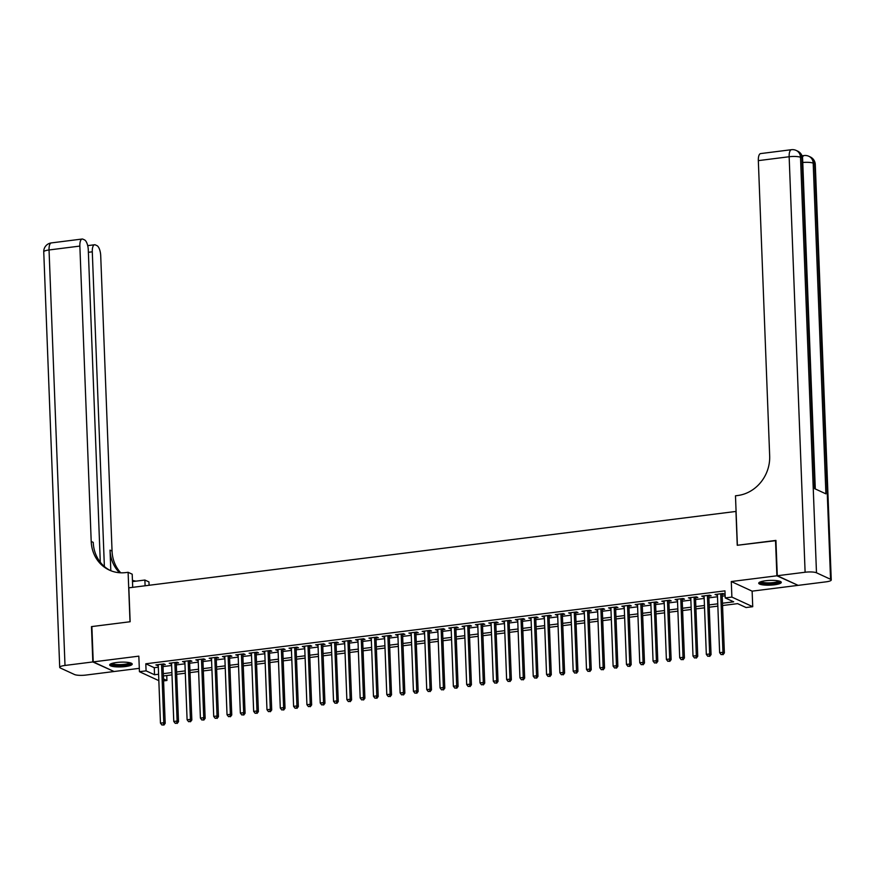 <?xml version="1.0" encoding="UTF-8"?>
<svg xmlns="http://www.w3.org/2000/svg" width="875" height="875" viewBox="0 0 875 875"><rect width="100%" height="100%" fill="white"/><g stroke="black" fill="none" stroke-linecap="round" stroke-linejoin="round"><path stroke-width="1.31" d="M125.355 666.553A11.287 2.373 177.8 0 0 132.234 664.092A11.287 2.373 177.8 0 0 116.561 662.495A11.287 2.373 177.8 0 0 109.681 664.956A11.287 2.373 177.8 0 0 125.355 666.553M774.397 584.806A11.287 2.373 177.8 0 0 781.277 582.345A11.287 2.373 177.8 0 0 765.603 580.748A11.287 2.373 177.8 0 0 758.723 583.209A11.287 2.373 177.8 0 0 774.397 584.806M166.742 675.533L166.928 680.477L163.57 680.903M736.083 511.427L128.844 587.825L130.145 621.742L91.875 626.566L93.231 661.894L114.078 671.519L139.3 668.336M797.727 585.178L776.891 575.794L731.281 581.536L731.883 597.078L752.73 606.703L746.069 607.534L737.625 603.641L722.553 605.533M731.281 581.536L752.128 591.15L797.727 585.408M752.128 591.15L752.73 606.703M735.952 511.361L737.253 545.278L775.939 540.652M775.523 540.455L776.891 575.794M162.958 664.858L165.287 664.562L163.877 663.917L155.892 664.923L158.244 665.448M176.269 663.184L178.598 662.889L177.188 662.244L169.203 663.25L171.566 663.775M189.58 661.511L191.909 661.216L190.498 660.559L182.514 661.566L184.877 662.102M202.891 659.827L205.22 659.531L203.82 658.886L195.825 659.892L198.188 660.417M216.213 658.153L218.542 657.858L217.131 657.212L209.147 658.219L211.498 658.744M229.523 656.48L231.853 656.184L230.442 655.528L222.458 656.534L224.82 657.07M242.834 654.795L245.164 654.5L243.753 653.855L235.769 654.861L238.131 655.386M256.145 653.122L258.475 652.827L257.075 652.181L249.08 653.188L251.442 653.712M269.467 651.448L271.797 651.153L270.386 650.497L262.402 651.503L264.753 652.039M282.778 649.764L285.108 649.48L283.697 648.823L275.713 649.83L278.075 650.366M296.089 648.091L298.419 647.795L297.008 647.15L289.023 648.156L291.386 648.681M309.4 646.417L311.73 646.122L310.33 645.466L302.334 646.472L304.697 647.008M322.722 644.733L325.052 644.448L323.641 643.792L315.656 644.798L318.008 645.334M336.033 643.059L338.363 642.764L336.952 642.119L328.967 643.125L331.33 643.65M349.344 641.386L351.673 641.091L350.262 640.445L342.278 641.452L344.641 641.977M362.655 639.712L364.984 639.417L363.584 638.761L355.589 639.767L357.952 640.303M375.977 638.028L378.306 637.733L376.895 637.087L368.911 638.094L371.262 638.619M389.288 636.355L391.617 636.059L390.206 635.414L382.222 636.42L384.584 636.945M402.598 634.681L404.928 634.386L403.517 633.73L395.533 634.736L397.895 635.272M415.909 632.997L418.239 632.702L416.839 632.056L408.844 633.062L411.206 633.587M429.231 631.323L431.561 631.028L430.15 630.383L422.166 631.389L424.517 631.914M442.542 629.65L444.872 629.355L443.461 628.698L435.477 629.705L437.839 630.241M455.853 627.966L458.183 627.681L456.772 627.025L448.787 628.031L451.15 628.567M469.164 626.292L471.494 625.997L470.094 625.352L462.098 626.358L464.461 626.883M482.486 624.619L484.816 624.323L483.405 623.678L475.409 624.673L477.772 625.209M495.797 622.934L498.127 622.65L496.716 621.994L488.731 623L491.094 623.536M509.108 621.261L511.438 620.966L510.027 620.32L502.042 621.327L504.405 621.852M522.419 619.587L524.748 619.292L523.348 618.647L515.353 619.653L517.716 620.178M535.741 617.914L538.07 617.619L536.659 616.963L528.664 617.969L531.027 618.505M549.052 616.23L551.381 615.934L549.97 615.289L541.986 616.295L544.348 616.82M562.362 614.556L564.692 614.261L563.281 613.616L555.297 614.622L557.659 615.147M575.673 612.883L578.003 612.588L576.603 611.931L568.608 612.938L570.97 613.473M588.995 611.198L591.325 610.903L589.914 610.258L581.919 611.264L584.281 611.8M602.306 609.525L604.636 609.23L603.225 608.584L595.241 609.591L597.603 610.116M615.617 607.852L617.947 607.556L616.536 606.9L608.552 607.906L610.914 608.442M628.928 606.167L631.258 605.883L629.858 605.227L621.862 606.233L624.225 606.769M642.25 604.494L644.58 604.198L643.169 603.553L635.173 604.559L637.536 605.084M655.561 602.82L657.891 602.525L656.48 601.88L648.495 602.886L650.858 603.411M668.872 601.136L671.202 600.852L669.791 600.195L661.806 601.202L664.169 601.737M682.183 599.463L684.513 599.167L683.112 598.522L675.117 599.528L677.48 600.053M695.505 597.789L697.834 597.494L696.423 596.848L688.428 597.855L690.791 598.38M708.816 596.116L711.145 595.82L709.734 595.164L701.75 596.17L704.112 596.706M722.466 603.225L733.677 601.814L725.222 597.92L724.959 590.855L145.808 663.786L154.262 667.691L158.32 667.177M163.023 666.586L171.631 665.503M176.334 664.912L184.942 663.83M189.645 663.239L198.253 662.156M202.956 661.555L211.575 660.472M216.278 659.881L224.886 658.798M229.589 658.208L238.197 657.125M242.9 656.523L251.508 655.441M256.211 654.85L264.83 653.767M269.533 653.177L278.141 652.094M282.844 651.492L291.452 650.409M296.155 649.819L304.762 648.736M309.466 648.145L318.084 647.062M322.788 646.472L331.395 645.378M336.098 644.788L344.706 643.705M349.409 643.114L358.017 642.031M362.72 641.441L371.328 640.358M376.042 639.756L384.65 638.673M389.353 638.083L397.961 637M402.664 636.409L411.272 635.327M415.975 634.725L424.583 633.642M429.297 633.052L437.905 631.969M442.608 631.378L451.216 630.295M455.919 629.705L464.527 628.611M469.23 628.02L477.837 626.938M482.552 626.347L491.159 625.264M495.863 624.673L504.47 623.58M509.173 622.989L517.781 621.906M522.484 621.316L531.092 620.233M535.806 619.642L544.414 618.559M549.117 617.958L557.725 616.875M562.428 616.284L571.036 615.202M575.739 614.611L584.347 613.528M589.061 612.927L597.669 611.844M602.372 611.253L610.98 610.17M615.683 609.58L624.291 608.497M628.994 607.906L637.602 606.812M642.316 606.222L650.923 605.139M655.627 604.548L664.234 603.466M668.938 602.875L677.545 601.781M682.248 601.191L690.856 600.108M695.57 599.517L704.178 598.434M708.881 597.844L717.489 596.761M722.192 596.159L725.145 595.788M722.127 594.431L724.456 594.136L723.045 593.491L715.061 594.497L717.423 595.022M158.834 680.652L139.431 671.694L138.83 656.152L93.231 661.894M139.431 671.694L146.081 670.852L154.536 674.756L158.583 674.242M145.808 663.786L146.081 670.852M725.222 597.92L731.883 597.078M163.494 678.891L166.928 680.477M717.85 606.123L709.242 607.217M704.539 607.808L695.931 608.891M691.217 609.481L682.609 610.564M677.906 611.155L669.298 612.237M664.595 612.839L655.987 613.922M651.284 614.513L642.677 615.595M637.962 616.186L629.355 617.269M624.652 617.87L616.044 618.953M611.341 619.544L602.733 620.627M598.03 621.217L589.422 622.3M584.708 622.891L576.1 623.984M571.397 624.575L562.789 625.658M558.086 626.248L549.478 627.331M544.775 627.922L536.167 629.016M531.453 629.606L522.845 630.689M518.142 631.28L509.534 632.362M504.831 632.953L496.223 634.036M491.52 634.638L482.912 635.72M478.198 636.311L469.591 637.394M464.888 637.984L456.28 639.067M451.577 639.669L442.969 640.752M438.266 641.342L429.658 642.425M424.944 643.016L416.336 644.098M411.633 644.689L403.025 645.783M398.322 646.373L389.714 647.456M385.011 648.047L376.403 649.13M371.689 649.72L363.081 650.814M358.378 651.405L349.77 652.487M345.067 653.078L336.459 654.161M331.756 654.752L323.148 655.834M318.434 656.436L309.827 657.519M305.123 658.109L296.516 659.192M291.812 659.783L283.205 660.866M278.502 661.467L269.894 662.55M265.18 663.141L256.572 664.223M251.869 664.814L243.261 665.897M238.558 666.488L229.95 667.581M225.247 668.172L216.639 669.255M211.925 669.845L203.317 670.928M198.614 671.519L190.006 672.613M185.303 673.203L176.695 674.286M171.992 674.877L163.384 675.959M163.297 673.652L171.905 672.569M176.608 671.978L185.216 670.895M189.919 670.305L198.527 669.222M203.23 668.62L211.838 667.538M216.552 666.947L225.159 665.864M229.862 665.273L238.47 664.191M243.173 663.589L251.781 662.506M256.484 661.916L265.092 660.833M269.806 660.242L278.414 659.159M283.117 658.569L291.725 657.475M296.428 656.884L305.036 655.802M309.739 655.211L318.347 654.128M323.061 653.538L331.669 652.444M336.372 651.853L344.98 650.77M349.683 650.18L358.291 649.097M362.994 648.506L371.602 647.423M376.316 646.822L384.923 645.739M389.627 645.148L398.234 644.066M402.938 643.475L411.545 642.392M416.248 641.791L424.856 640.708M429.57 640.117L438.178 639.034M442.881 638.444L451.489 637.361M456.192 636.77L464.8 635.677M469.503 635.086L478.111 634.003M482.825 633.413L491.433 632.33M496.136 631.739L504.744 630.656M509.447 630.055L518.055 628.972M522.758 628.381L531.366 627.298M536.069 626.708L544.688 625.625M549.391 625.023L557.998 623.941M562.702 623.35L571.309 622.267M576.012 621.677L584.62 620.594M589.323 619.992L597.942 618.909M602.645 618.319L611.253 617.236M615.956 616.645L624.564 615.562M629.267 614.972L637.875 613.878M642.578 613.288L651.197 612.205M655.9 611.614L664.508 610.531M669.211 609.941L677.819 608.858M682.522 608.256L691.13 607.173M695.833 606.583L704.452 605.5M709.155 604.909L717.763 603.827M154.262 667.691L154.536 674.756M716.439 594.322L716.472 595.142M703.128 595.995L703.15 596.827M689.806 597.68L689.839 598.5M676.495 599.353L676.528 600.173M663.184 601.027L663.217 601.858M649.873 602.711L649.906 603.531M636.552 604.384L636.584 605.205M623.241 606.058L623.273 606.889M609.93 607.742L609.962 608.562M596.619 609.416L596.652 610.236M583.297 611.089L583.33 611.909M569.986 612.763L570.019 613.594M556.675 614.447L556.708 615.267M543.364 616.12L543.397 616.941M530.042 617.794L530.075 618.625M516.731 619.478L516.764 620.298M503.42 621.152L503.453 621.972M490.109 622.825L490.142 623.656M476.788 624.509L476.82 625.33M463.477 626.183L463.509 627.003M450.166 627.856L450.198 628.688M436.855 629.541L436.887 630.361M423.533 631.214L423.566 632.034M410.222 632.887L410.255 633.708M396.911 634.561L396.944 635.392M383.6 636.245L383.633 637.066M370.278 637.919L370.311 638.739M356.967 639.592L357 640.423M343.656 641.277L343.689 642.097M330.345 642.95L330.378 643.77M317.023 644.623L317.056 645.455M303.713 646.308L303.745 647.128M290.402 647.981L290.434 648.802M277.091 649.655L277.123 650.486M263.769 651.339L263.802 652.159M250.458 653.012L250.491 653.833M237.147 654.686L237.18 655.506M223.836 656.359L223.869 657.191M210.514 658.044L210.547 658.864M197.203 659.717L197.236 660.537M183.892 661.391L183.925 662.222M170.581 663.075L170.614 663.895M157.259 664.748L157.292 665.569M720.716 593.786L722.969 652.291L719.633 652.706L717.391 594.202M722.094 593.611L724.38 652.936L722.969 652.291L722.466 654.445L721.131 654.62L722.466 654.445M723.023 654.708L724.38 652.936M719.633 652.706L721.131 654.62M779.712 581.219A9.767 2.056 -2.2 0 1 777.744 582.608A9.767 2.056 -2.2 0 1 766.752 583.712A9.767 2.056 -2.2 0 1 760.2 581.963M761.086 581.656A9.045 1.903 177.8 0 0 767.944 582.87A9.045 1.903 177.8 0 0 777.142 581.831A9.045 1.903 177.8 0 0 778.805 580.967M759.062 582.608A11.211 2.363 177.8 0 0 767.67 584.052A11.211 2.363 177.8 0 0 778.903 582.75A11.211 2.363 177.8 0 0 780.894 581.766M130.67 662.955A9.767 2.056 -2.2 0 1 128.702 664.344A9.767 2.056 -2.2 0 1 117.72 665.459A9.767 2.056 -2.2 0 1 111.158 663.709M112.044 663.392A9.045 1.903 177.8 0 0 118.902 664.617A9.045 1.903 177.8 0 0 128.1 663.567A9.045 1.903 177.8 0 0 129.762 662.714M110.02 664.344A11.211 2.363 177.8 0 0 118.628 665.788A11.211 2.363 177.8 0 0 129.861 664.486A11.211 2.363 177.8 0 0 131.852 663.512M802.025 155.816A8.684 3.248 -97.2 0 1 802.123 155.805L804.125 155.553A8.684 3.248 82.8 0 0 802.462 157.347M802.495 155.75L801.883 155.477M777.284 575.739L798.131 585.364L825.956 581.853A8.684 1.827 177.8 0 0 831.25 579.961A8.684 1.827 177.8 0 0 830.561 579.294L816.484 572.786A8.684 1.827 177.8 0 0 805.109 572.239L777.284 575.739L775.928 540.411L737.384 545.267L735.481 495.797L737.745 495.513A36.17 32.67 -65.2 0 0 769.672 455.995L758.33 160.628A8.684 3.248 -97.2 0 1 760.627 153.584L791.448 149.702A8.684 3.248 82.8 0 0 789.152 156.745L758.33 160.628M805.109 572.239L789.152 156.745A8.684 1.827 -2.2 0 1 800.516 157.303L801.927 157.959L814.625 488.644L825.902 493.85L813.192 163.155L814.603 163.811A8.684 1.827 -2.2 0 1 815.292 164.478L831.25 579.961M92.827 661.948L91.47 626.609L130.014 621.753L128.111 572.294L125.858 572.578A36.17 32.67 114.8 0 1 109.342 570.084A36.17 32.67 114.8 0 1 91.208 541.439L79.866 246.083L49.044 249.966L65.002 665.448L92.827 661.948L113.663 671.322M145.097 585.78L144.878 580.038L132.486 581.591M144.878 580.038L148.958 581.919L149.089 585.277M128.111 572.294L132.202 574.186L132.705 587.344M104.377 566.508L92.291 251.814A8.684 3.248 82.8 0 1 94.588 244.759A8.684 3.248 82.8 0 1 95.342 244.891L97.005 245.667A8.684 3.248 82.8 0 1 100.712 255.708L112.055 551.064A36.17 32.67 114.8 0 0 120.728 572.808M119.525 572.731A36.17 32.67 114.8 0 1 110.031 550.123L110.819 570.73M65.002 665.448A8.684 1.827 177.8 0 0 59.708 667.341A8.684 1.827 177.8 0 0 60.397 668.019L74.484 674.516A8.684 1.827 177.8 0 0 85.848 675.073L113.673 671.562M100.286 562.198L88.287 249.966A8.684 3.248 82.8 0 0 84.58 239.925L82.917 239.159A8.684 3.248 82.8 0 0 82.163 239.028A8.684 3.248 82.8 0 0 79.866 246.083M110.359 570.533A36.17 32.67 114.8 0 1 93.242 542.38L91.208 541.439M136.019 581.153A36.17 32.67 114.8 0 1 132.442 580.366M707.405 595.459L709.658 653.964L706.322 654.391L704.08 595.875M708.783 595.284L711.058 654.62L709.658 653.964L709.144 656.13L707.82 656.294L709.144 656.13M709.712 656.381L711.058 654.62M706.322 654.391L707.82 656.294M694.094 597.133L696.336 655.648L693.011 656.064L690.758 597.559M695.472 596.969L697.747 656.294L696.336 655.648L695.833 657.803L694.498 657.967L695.833 657.803M696.402 658.066L697.747 656.294M693.011 656.064L694.498 657.967M680.783 598.817L683.025 657.322L679.7 657.738L677.447 599.233M682.15 598.642L684.436 657.967L683.025 657.322L682.522 659.477L681.188 659.652L682.522 659.477M683.08 659.739L684.436 657.967M679.7 657.738L681.188 659.652M667.461 600.491L669.714 658.995L666.378 659.422L664.136 600.906M668.839 600.316L671.125 659.652L669.714 658.995L669.211 661.161L667.877 661.325L669.211 661.161M669.769 661.413L671.125 659.652M666.378 659.422L667.877 661.325M654.15 602.164L656.403 660.68L653.067 661.095L650.825 602.591M655.528 601.989L657.803 661.325L656.403 660.68L655.889 662.834L654.566 662.998L655.889 662.834M656.458 663.097L657.803 661.325M653.067 661.095L654.566 662.998M640.839 603.848L643.081 662.353L639.756 662.769L637.503 604.264M642.217 603.673L644.492 662.998L643.081 662.353L642.578 664.508L641.244 664.683L642.578 664.508M643.147 664.77L644.492 662.998M639.756 662.769L641.244 664.683M627.528 605.522L629.77 664.027L626.445 664.453L624.192 605.938M628.895 605.347L631.181 664.683L629.77 664.027L629.267 666.181L627.933 666.356L629.267 666.181M629.825 666.444L631.181 664.683M626.445 664.453L627.933 666.356M614.206 607.195L616.459 665.7L613.123 666.127L610.881 607.622M615.584 607.02L617.87 666.356L616.459 665.7L615.956 667.866L614.622 668.03L615.956 667.866M616.514 668.128L617.87 666.356M613.123 666.127L614.622 668.03M600.895 608.88L603.148 667.384L599.812 667.8L597.57 609.295M602.273 608.705L604.548 668.03L603.148 667.384L602.634 669.539L601.311 669.703L602.634 669.539M603.203 669.802L604.548 668.03M599.812 667.8L601.311 669.703M587.584 610.553L589.827 669.058L586.502 669.473L584.248 610.969M588.962 610.378L591.237 669.714L589.827 669.058L589.323 671.212L587.989 671.388L589.323 671.212M589.892 671.475L591.237 669.714M586.502 669.473L587.989 671.388M574.273 612.227L576.516 670.731L573.191 671.158L570.938 612.653M575.641 612.052L577.927 671.388L576.516 670.731L576.012 672.897L574.678 673.061L576.012 672.897M576.57 673.148L577.927 671.388M573.191 671.158L574.678 673.061M560.952 613.9L563.205 672.416L559.869 672.831L557.627 614.327M562.33 613.736L564.616 673.061L563.205 672.416L562.702 674.57L561.367 674.734L562.702 674.57M563.259 674.833L564.616 673.061M559.869 672.831L561.367 674.734M547.641 615.584L549.894 674.089L546.558 674.505L544.316 616M549.019 615.409L551.294 674.734L549.894 674.089L549.38 676.244L548.056 676.419L549.38 676.244M549.948 676.506L551.294 674.734M546.558 674.505L548.056 676.419M534.33 617.258L536.572 675.763L533.247 676.189L531.005 617.673M535.708 617.083L537.983 676.419L536.572 675.763L536.069 677.928L534.734 678.092L536.069 677.928M536.637 678.18L537.983 676.419M533.247 676.189L534.734 678.092M521.019 618.931L523.261 677.447L519.936 677.862L517.683 619.358M522.386 618.767L524.672 678.092L523.261 677.447L522.758 679.602L521.423 679.766L522.758 679.602M523.316 679.864L524.672 678.092M519.936 677.862L521.423 679.766M507.697 620.616L509.95 679.12L506.625 679.536L504.372 621.031M509.075 620.441L511.361 679.766L509.95 679.12L509.447 681.275L508.113 681.45L509.447 681.275M510.005 681.538L511.361 679.766M506.625 679.536L508.113 681.45M494.386 622.289L496.639 680.794L493.303 681.22L491.061 622.705M495.764 622.114L498.039 681.45L496.639 680.794L496.125 682.959L494.802 683.123L496.125 682.959M496.694 683.211L498.039 681.45M493.303 681.22L494.802 683.123M481.075 623.962L483.317 682.478L479.992 682.894L477.75 624.389M482.453 623.788L484.728 683.123L483.317 682.478L482.814 684.633L481.48 684.797L482.814 684.633M483.383 684.895L484.728 683.123M479.992 682.894L481.48 684.797M467.764 625.647L470.006 684.152L466.681 684.567L464.428 626.062M469.131 625.472L471.417 684.797L470.006 684.152L469.503 686.306L468.169 686.47L469.503 686.306M470.061 686.569L471.417 684.797M466.681 684.567L468.169 686.47M454.442 627.32L456.695 685.825L453.37 686.241L451.117 627.736M455.82 627.145L458.106 686.481L456.695 685.825L456.192 687.98L454.858 688.155L456.192 687.98M456.75 688.242L458.106 686.481M453.37 686.241L454.858 688.155M441.131 628.994L443.384 687.498L440.048 687.925L437.806 629.42M442.509 628.819L444.784 688.155L443.384 687.498L442.87 689.664L441.547 689.828L442.87 689.664M443.439 689.927L444.784 688.155M440.048 687.925L441.547 689.828M427.82 630.678L430.062 689.183L426.738 689.598L424.495 631.094M429.198 630.503L431.473 689.828L430.062 689.183L429.559 691.338L428.225 691.502L429.559 691.338M430.128 691.6L431.473 689.828M426.738 689.598L428.225 691.502M414.509 632.352L416.752 690.856L413.427 691.272L411.173 632.767M415.877 632.177L418.162 691.513L416.752 690.856L416.248 693.011L414.914 693.186L416.248 693.011M416.806 693.273L418.162 691.513M413.427 691.272L414.914 693.186M401.188 634.025L403.441 692.53L400.116 692.956L397.863 634.441M402.566 633.85L404.852 693.186L403.441 692.53L402.938 694.695L401.603 694.859L402.938 694.695M403.495 694.947L404.852 693.186M400.116 692.956L401.603 694.859M387.877 635.698L390.13 694.214L386.794 694.63L384.552 636.125M389.255 635.534L391.53 694.859L390.13 694.214L389.616 696.369L388.292 696.533L389.616 696.369M390.184 696.631L391.53 694.859M386.794 694.63L388.292 696.533M374.566 637.383L376.808 695.888L373.483 696.303L371.241 637.798M375.944 637.208L378.219 696.533L376.808 695.888L376.305 698.042L374.97 698.217L376.305 698.042M376.873 698.305L378.219 696.533M373.483 696.303L374.97 698.217M361.255 639.056L363.497 697.561L360.172 697.987L357.919 639.472M362.622 638.881L364.908 698.217L363.497 697.561L362.994 699.727L361.659 699.891L362.994 699.727M363.552 699.978L364.908 698.217M360.172 697.987L361.659 699.891M347.933 640.73L350.186 699.245L346.861 699.661L344.608 641.156M349.311 640.566L351.597 699.891L350.186 699.245L349.683 701.4L348.348 701.564L349.683 701.4M350.241 701.663L351.597 699.891M346.861 699.661L348.348 701.564M334.622 642.414L336.875 700.919L333.539 701.334L331.297 642.83M336 642.239L338.275 701.564L336.875 700.919L336.361 703.073L335.037 703.248L336.361 703.073M336.93 703.336L338.275 701.564M333.539 701.334L335.037 703.248M321.311 644.087L323.553 702.592L320.228 703.019L317.986 644.503M322.689 643.913L324.964 703.248L323.553 702.592L323.05 704.758L321.716 704.922L323.05 704.758M323.619 705.009L324.964 703.248M320.228 703.019L321.716 704.922M308 645.761L310.242 704.277L306.917 704.692L304.664 646.188M309.367 645.586L311.653 704.922L310.242 704.277L309.739 706.431L308.405 706.595L309.739 706.431M310.297 706.694L311.653 704.922M306.917 704.692L308.405 706.595M294.678 647.445L296.931 705.95L293.606 706.366L291.353 647.861M296.056 647.27L298.342 706.595L296.931 705.95L296.428 708.105L295.094 708.269L296.428 708.105M296.986 708.367L298.342 706.595M293.606 706.366L295.094 708.269M281.367 649.119L283.62 707.623L280.284 708.039L278.042 649.534M282.745 648.944L285.02 708.28L283.62 707.623L283.106 709.778L281.783 709.953L283.106 709.778M283.675 710.041L285.02 708.28M280.284 708.039L281.783 709.953M268.056 650.792L270.298 709.297L266.973 709.723L264.731 651.219M269.434 650.617L271.709 709.953L270.298 709.297L269.795 711.462L268.461 711.627L269.795 711.462M270.364 711.725L271.709 709.953M266.973 709.723L268.461 711.627M254.745 652.477L256.988 710.981L253.662 711.397L251.409 652.892M256.123 652.302L258.398 711.627L256.988 710.981L256.484 713.136L255.15 713.3L256.484 713.136M257.042 713.398L258.398 711.627M253.662 711.397L255.15 713.3M241.423 654.15L243.677 712.655L240.352 713.07L238.098 654.566M242.802 653.975L245.088 713.311L243.677 712.655L243.173 714.809L241.839 714.984L243.173 714.809M243.731 715.072L245.088 713.311M240.352 713.07L241.839 714.984M228.113 655.823L230.366 714.328L227.03 714.755L224.788 656.239M229.491 655.648L231.766 714.984L230.366 714.328L229.852 716.494L228.528 716.658L229.852 716.494M230.42 716.745L231.766 714.984M227.03 714.755L228.528 716.658M214.802 657.497L217.044 716.012L213.719 716.428L211.477 657.923M216.18 657.333L218.455 716.658L217.044 716.012L216.541 718.167L215.206 718.331L216.541 718.167M217.109 718.43L218.455 716.658M213.719 716.428L215.206 718.331M201.491 659.181L203.733 717.686L200.408 718.102L198.155 659.597M202.869 659.006L205.144 718.331L203.733 717.686L203.23 719.841L201.895 720.016L203.23 719.841M203.787 720.103L205.144 718.331M200.408 718.102L201.895 720.016M188.169 660.855L190.422 719.359L187.097 719.786L184.844 661.27M189.547 660.68L191.833 720.016L190.422 719.359L189.919 721.525L188.584 721.689L189.919 721.525M190.477 721.777L191.833 720.016M187.097 719.786L188.584 721.689M174.858 662.528L177.111 721.044L173.775 721.459L171.533 662.955M176.236 662.364L178.511 721.689L177.111 721.044L176.597 723.198L175.273 723.363L176.597 723.198M177.166 723.461L178.511 721.689M173.775 721.459L175.273 723.363M161.547 664.212L163.789 722.717L160.464 723.133L158.222 664.628M162.925 664.038L165.2 723.363L163.789 722.717L163.286 724.872L161.952 725.047L163.286 724.872M163.855 725.134L165.2 723.363M160.464 723.133L161.952 725.047M830.561 579.294L814.603 163.811A8.684 7.842 -65.2 0 0 810.25 156.931L808.839 156.275A8.684 7.842 114.8 0 1 813.192 163.155A8.684 1.827 -2.2 0 0 802.758 162.498M815.303 488.961L802.616 158.627A8.684 1.827 -2.2 0 0 801.927 157.959A8.684 7.842 -65.2 0 0 797.573 151.08L796.162 150.434A8.684 7.842 114.8 0 1 800.516 157.303L816.484 572.786M110.031 550.123L112.055 551.064M92.291 251.814L88.375 252.306M49.044 249.966A8.684 3.248 -97.2 0 1 51.341 242.911A8.684 8.684 0 0 0 43.75 251.858A8.684 1.827 -2.2 0 1 49.044 249.966M802.616 158.627A8.684 8.684 0 0 0 797.573 151.08M796.162 150.434A8.684 8.684 0 0 0 791.448 149.702M815.292 164.478A8.684 8.684 0 0 0 810.25 156.931M808.839 156.275A8.684 8.684 0 0 0 804.125 155.553M94.588 244.759L87.697 245.634M82.163 239.028L51.341 242.911M43.75 251.858L59.708 667.341"/></g></svg>
